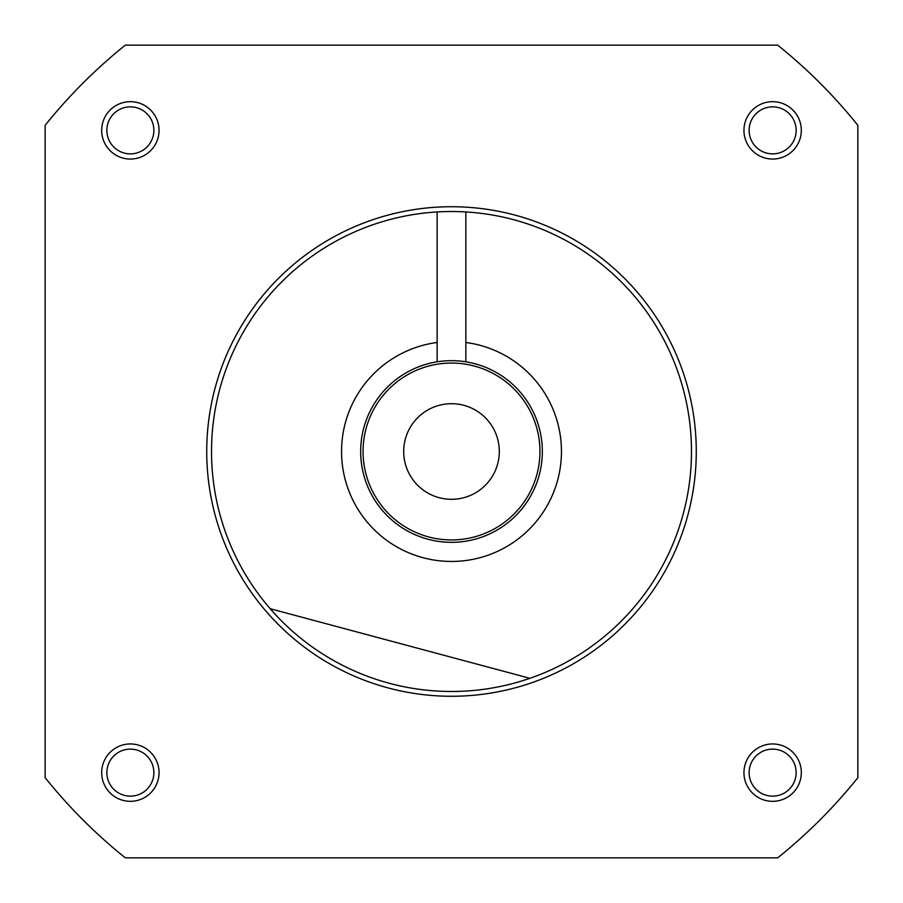 <?xml version="1.0" encoding="UTF-8"?>
<svg xmlns="http://www.w3.org/2000/svg" width="903" height="903" viewBox="0 0 903 903"><rect width="100%" height="100%" fill="white"/><g stroke="black" fill="none" stroke-linecap="round" stroke-linejoin="round"><path stroke-width="1.35" d="M451.5 499.303A47.803 47.803 0 0 0 499.303 451.5A47.803 47.803 0 0 0 451.5 403.697A47.803 47.803 0 0 0 403.697 451.5A47.803 47.803 0 0 0 451.5 499.303A47.803 47.803 0 0 0 499.303 451.5A47.803 47.803 0 0 0 451.5 403.697A47.803 47.803 0 0 0 403.697 451.5A47.803 47.803 0 0 0 451.5 499.303M451.5 363.062A88.438 88.438 0 0 0 363.062 451.5A88.438 88.438 0 0 0 451.5 539.938A88.438 88.438 0 0 0 539.938 451.5A88.438 88.438 0 0 0 451.5 363.062M437.154 361.81L437.154 342.485A109.952 109.952 0 0 0 341.786 458.69A109.952 109.952 0 0 0 451.5 561.452A109.952 109.952 0 0 0 561.214 458.69A109.952 109.952 0 0 0 465.846 342.485L465.846 361.81A90.831 90.831 0 0 0 360.952 458.69A90.831 90.831 0 0 0 451.5 542.331A90.831 90.831 0 0 0 542.048 458.69A90.831 90.831 0 0 0 465.846 361.81M796.141 772.641A23.501 23.501 0 0 0 772.641 749.129A23.501 23.501 0 0 0 749.129 772.641A23.501 23.501 0 0 0 772.641 796.141A23.501 23.501 0 0 0 796.141 772.641M743.948 772.641A28.682 28.682 0 0 1 772.641 743.948A28.682 28.682 0 0 1 801.322 772.641A28.682 28.682 0 0 1 772.641 801.322A28.682 28.682 0 0 1 743.948 772.641M772.641 106.859A23.501 23.501 0 0 0 749.129 130.359A23.501 23.501 0 0 0 772.641 153.871A23.501 23.501 0 0 0 796.141 130.359A23.501 23.501 0 0 0 772.641 106.859M772.641 159.052A28.682 28.682 0 0 1 743.948 130.359A28.682 28.682 0 0 1 772.641 101.678A28.682 28.682 0 0 1 801.322 130.359A28.682 28.682 0 0 1 772.641 159.052M106.859 130.359A23.501 23.501 0 0 0 130.359 153.871A23.501 23.501 0 0 0 153.871 130.359A23.501 23.501 0 0 0 130.359 106.859A23.501 23.501 0 0 0 106.859 130.359M159.052 130.359A28.682 28.682 0 0 1 130.359 159.052A28.682 28.682 0 0 1 101.678 130.359A28.682 28.682 0 0 1 130.359 101.678A28.682 28.682 0 0 1 159.052 130.359M130.359 796.141A23.501 23.501 0 0 0 153.871 772.641A23.501 23.501 0 0 0 130.359 749.129A23.501 23.501 0 0 0 106.859 772.641A23.501 23.501 0 0 0 130.359 796.141M130.359 743.948A28.682 28.682 0 0 1 159.052 772.641A28.682 28.682 0 0 1 130.359 801.322A28.682 28.682 0 0 1 101.678 772.641A28.682 28.682 0 0 1 130.359 743.948M451.5 691.484A239.984 239.984 0 0 1 211.516 451.5A239.984 239.984 0 0 1 451.5 211.516A239.984 239.984 0 0 1 691.484 451.5A239.984 239.984 0 0 1 451.5 691.484M451.5 206.731A244.769 244.769 0 0 0 206.731 451.5A244.769 244.769 0 0 0 451.5 696.269A244.769 244.769 0 0 0 696.269 451.5A244.769 244.769 0 0 0 451.5 206.731M777.697 45.15L125.303 45.15A521.087 521.087 0 0 0 45.15 125.303L45.15 777.697A521.087 521.087 0 0 0 125.303 857.85L777.697 857.85A521.087 521.087 0 0 0 857.85 777.697L857.85 125.303A521.087 521.087 0 0 0 777.697 45.15M270.178 608.712L529.926 678.311M465.846 211.945L465.846 342.485M437.154 342.485L437.154 211.945"/></g></svg>
